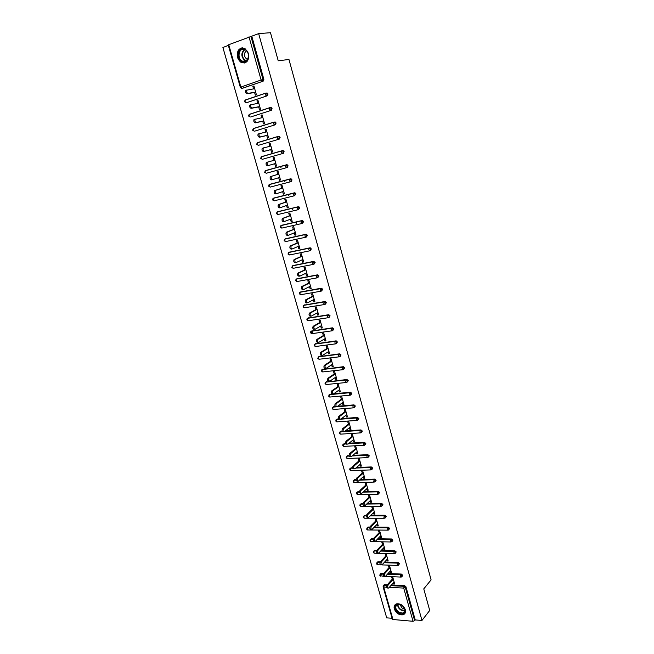 <?xml version="1.0" encoding="UTF-8"?>
<svg xmlns="http://www.w3.org/2000/svg" width="654" height="654" viewBox="0 0 654 654"><rect width="100%" height="100%" fill="white"/><g stroke="black" fill="none" stroke-linecap="round" stroke-linejoin="round"><path stroke-width="0.98" d="M237.402 57.626L241.122 62.588C246.771 63.814 249.256 60.765 248.569 53.44L244.931 48.494C239.201 47.202 236.691 50.252 237.402 57.626M394.305 608.972C396.234 613.378 399.202 615.308 403.207 614.768C405.202 613.926 405.913 612.234 405.325 609.7C403.42 605.318 400.477 603.372 396.496 603.855C394.427 604.68 393.7 606.389 394.305 608.972M311.803 332.698L311.508 331.169M228.344 45.388L222.9 47.505L386.702 617.866L392.089 618.259M228.745 44.717L240.852 87.088L240.337 87.342L228.238 45.02L228.745 44.717L258.657 33.632L270.478 32.7L278.228 60.797L288.97 59.473L431.1 579.869L423.767 588.878L429.711 610.452L421.969 620.433L415.233 619.943L405.946 586.769L405.349 587.48L414.652 620.679L415.233 619.943M269.391 107.926L270.404 107.722M280.983 167.784L280.599 166.418M284.94 181.828L284.547 180.447M288.872 195.783L288.479 194.385M292.779 209.648L292.379 208.242M296.663 223.431L296.254 222M300.57 291.978L321.212 288.218L320.861 288.618L321.915 289.697L321.179 291.169L320.125 290.253L320.607 288.594M414.652 620.679L413.034 621.292L392.433 619.461L383.089 586.785M258.657 33.632L421.969 620.433M392.269 579.109L391.664 576.983L392.727 577.024L394.697 584.006L393.643 583.957L394.427 583.049M393.307 582.788L393.643 583.957M251.815 36.289L263.873 79.363L263.178 81.161L242.634 88.257M383.792 585.338L384.282 584.668L387.299 584.766M391.403 584.97L404.564 585.608L405.946 586.769M265.916 93.072L267.224 93.04L267.976 94.013L267.273 95.778L246.787 102.621M269.938 107.64L271.279 107.575L272.048 108.556L271.345 110.305L250.915 116.886M273.936 122.11L275.309 122.02L276.094 123.009L275.391 124.734L255.019 131.053M277.901 136.498L279.315 136.367L280.116 137.365L279.405 139.065L259.09 145.123M283.288 150.624L282.463 150.845L283.288 151.851L282.577 153.535L281.424 152.374L281.539 150.984L261.289 156.829L260.635 158.35L262.328 159.331L261.167 158.194L261.559 156.641L282.634 150.575L284.106 151.63L283.403 153.306L262.328 159.331L283.403 153.306M265.074 170.898L286.607 164.743L288.079 165.797L287.368 167.457L286.55 167.694L266.309 173.253L264.617 172.288L265.54 170.58L286.607 164.743M270.241 184.199L290.548 178.82L292.019 179.883L291.308 181.518L290.589 181.747M274.116 197.966L294.472 192.799L295.935 193.87L294.57 195.71M277.958 211.643L298.363 206.697L299.826 207.768L298.518 209.574M281.784 225.238L302.23 220.504L303.693 221.575L302.442 223.357M285.585 238.751L306.072 234.222L307.535 235.293L306.342 237.042M289.362 252.182L309.898 247.85L311.353 248.929L310.209 250.646M293.123 265.532L313.691 261.387L315.146 262.475L314.051 264.159M296.859 278.792L317.46 274.852L318.915 275.939L317.869 277.582M321.604 288.234L322.659 289.313L321.662 290.924M304.265 305.083L324.932 301.51L326.379 302.606L325.43 304.175M307.936 318.106L328.635 314.713L330.082 315.808L329.166 317.345M311.59 331.047L332.314 327.834L333.753 328.937L332.878 330.433M315.22 343.914L335.968 340.873L337.407 341.977L336.565 343.44M318.833 356.7L339.598 353.83L341.036 354.942L340.227 356.365M322.422 369.404L343.211 366.714L344.642 367.826L343.865 369.208M325.994 382.034L346.98 379.508L348.23 380.628L347.478 381.969M329.542 394.591L331.848 393.97M333.704 393.79L350.519 392.228L351.787 393.348L351.059 394.673M333.074 407.066L335.224 406.445M337.644 406.24L354.027 404.875L355.335 405.995L354.615 407.295M337.292 418.936L336.597 419.459L338.666 418.838M341.519 418.625L357.517 417.44L358.85 418.568L358.155 419.843M360.411 432.899L340.791 434.133L339.802 433.455L340.088 431.795L342.132 431.149M345.337 430.945L360.992 429.923L362.349 431.06L361.662 432.319M343.563 444.033L345.606 443.387M349.105 443.191L364.442 442.341L365.823 443.469L365.153 444.712M347.029 456.19L349.089 455.552M352.825 455.38L367.867 454.677L369.281 455.813L368.627 457.032M350.462 468.28L352.563 467.643M356.504 467.496L371.3 466.94L372.715 468.076L372.069 469.278M353.258 480.755L354.574 479.701L356.046 479.66M360.141 479.546L374.717 479.129L376.124 480.265L375.494 481.458M356.667 492.707L357.951 491.636L359.52 491.604M363.747 491.522L378.11 491.244L379.516 492.388L378.903 493.557M360.665 504.12L361.31 503.506L362.986 503.482M367.311 503.441L381.486 503.286L382.892 504.43L382.288 505.583M364.025 515.924L364.646 515.303L366.453 515.295M370.843 515.287L384.846 515.262L386.244 516.407L385.647 517.543M367.368 527.664L367.965 527.034L369.919 527.034M374.341 527.067L388.182 527.157L389.58 528.309L388.991 529.438M370.687 539.337L371.268 538.692L373.385 538.708M377.808 538.782L391.493 538.986L392.891 540.139L392.31 541.267M373.99 550.938L374.554 550.292L376.859 550.316M381.249 550.423L394.787 550.75L396.185 551.902L395.605 553.031M377.276 562.473L377.816 561.811L380.35 561.868L386.547 555.172M384.658 562.007L398.065 562.44L399.455 563.593L398.883 564.729M380.538 573.934L381.061 573.272L383.841 573.354M388.043 573.517L401.327 574.057L402.709 575.218L402.145 576.354M390.054 571.277L390.397 572.487L391.452 572.528L389.465 565.506L388.411 565.465L389.016 567.615M386.776 559.701L387.127 560.944L388.19 560.977L386.195 553.913L385.132 553.889L385.746 556.039M383.481 548.052L383.849 549.335L384.904 549.36L382.901 542.256L381.838 542.24L382.451 544.406M380.17 536.345L380.538 537.662L381.601 537.678L379.582 530.525L378.519 530.517L379.14 532.699M376.835 524.557L377.219 525.914L378.282 525.922L376.246 518.728L375.183 518.728L375.805 520.927M373.483 512.703L373.875 514.101L374.938 514.101L372.894 506.866L371.832 506.875L372.453 509.082M370.107 500.784L370.516 502.215L371.578 502.207L369.518 494.923L368.455 494.947L369.085 497.171M366.714 488.791L367.131 490.263L368.194 490.238L366.126 482.914L365.063 482.946L365.692 485.178M363.297 476.725L363.73 478.229L364.793 478.205L362.708 470.839L361.646 470.872L362.283 473.12M359.863 464.585L360.305 466.13L361.368 466.089L359.275 458.683L358.212 458.732L358.85 460.996M356.414 452.372L356.863 453.958L357.926 453.909L355.817 446.453L354.754 446.51L355.4 448.791M352.931 440.085L353.397 441.712L354.46 441.654L352.343 434.158L351.272 434.223L351.926 436.512M349.432 427.724L349.906 429.392L350.977 429.326L348.844 421.781L347.773 421.855L348.427 424.16M345.917 415.29L346.399 416.999L347.47 416.917L345.32 409.33L344.257 409.412L344.911 411.734M342.377 402.774L342.876 404.532L343.939 404.442L341.78 396.798L340.718 396.896L341.372 399.234M338.813 390.185L339.328 391.983L340.391 391.885L338.216 384.2L337.153 384.307L337.816 386.653M335.232 377.522L335.755 379.361L336.818 379.246L334.635 371.513L333.565 371.636L334.235 373.998M331.627 364.777L332.158 366.657L333.229 366.534L331.03 358.76L329.959 358.882L330.63 361.261M327.997 351.95L328.545 353.879L329.616 353.749L327.401 345.917L326.33 346.056L327.008 348.451M324.343 339.05L324.907 341.02L325.978 340.881L323.746 333L322.675 333.156L323.362 335.559M320.673 326.068L321.245 328.087L322.316 327.932L320.076 320.002L319.005 320.166L319.692 322.586M316.977 313.004L317.558 315.065L318.629 314.901L316.381 306.922L315.31 307.094L315.996 309.53M313.258 299.851L313.855 301.968L314.926 301.788L312.653 293.76L311.582 293.948L312.277 296.401M309.514 286.624L310.127 288.782L311.198 288.594L308.917 280.517L307.846 280.713L308.541 283.182M305.745 273.315L306.374 275.514L307.445 275.318L305.148 267.192L304.077 267.396L304.78 269.881M301.96 259.916L302.598 262.172L303.669 261.96L301.355 253.777L300.284 253.997L300.987 256.499M298.142 246.435L298.796 248.741L299.867 248.512L297.537 240.288L296.466 240.517L297.178 243.026M294.308 232.873L294.97 235.219L296.041 234.982L293.703 226.701L292.632 226.946L293.344 229.472M290.441 219.221L291.12 221.616L292.191 221.371L289.836 213.032L288.766 213.286L289.485 215.836M286.558 205.479L287.245 207.923L288.316 207.661L285.945 199.274L284.874 199.544L285.602 202.102M282.642 191.647L283.346 194.148L284.425 193.87L282.038 185.434L280.958 185.711L281.694 188.287M278.702 177.733L279.422 180.275L280.501 179.997L278.097 171.495L277.026 171.789L277.754 174.389M276.552 166.026L275.473 166.32L276.544 166.018L274.132 157.475L273.061 157.778L273.797 160.385M274.737 163.721L275.473 166.32M270.764 149.652L271.5 152.276L272.571 151.965L270.143 143.357L269.072 143.676L269.8 146.267M266.758 135.501L267.502 138.141L268.573 137.814L266.129 129.149L265.05 129.484L265.777 132.051M262.728 121.252L263.472 123.908L264.551 123.573L262.082 114.851L261.011 115.202L261.731 117.745M258.665 106.913L259.425 109.586L260.496 109.234L258.019 100.463L256.94 100.822L257.66 103.348M254.586 92.484L255.346 95.173L256.417 94.805L253.924 85.968L252.845 86.344L253.556 88.854M390.397 572.487L391.19 571.596M387.127 560.944L387.936 560.069M383.849 549.335L384.658 548.477M380.538 537.662L381.364 536.811M377.219 525.914L378.045 525.088M373.875 514.101L374.709 513.284M370.516 502.215L371.358 501.414M367.131 490.263L367.981 489.478M363.73 478.229L364.58 477.469M360.305 466.13L361.172 465.378M356.863 453.958L357.73 453.23M353.397 441.712L354.272 441M349.906 429.392L350.797 428.697M346.399 416.999L347.299 416.32M342.876 404.532L343.775 403.861M339.328 391.983L340.235 391.337M335.755 379.361L336.671 378.731M332.158 366.657L333.09 366.044M328.545 353.879L329.485 353.283M324.907 341.02L325.856 340.448M321.245 328.087L322.201 327.531M317.558 315.065L318.523 314.525M313.855 301.968L314.827 301.445M310.127 288.782L311.108 288.283M306.374 275.514L307.364 275.04M302.598 262.172L303.595 261.714M298.796 248.741L299.802 248.299M294.97 235.219L295.992 234.802M291.12 221.616L292.15 221.224M287.245 207.923L288.283 207.547M283.346 194.148L284.4 193.797M279.422 180.275L280.484 179.948M273.061 157.778L274.132 157.483M269.072 143.676L270.159 143.406M265.05 129.484L266.153 129.239M261.011 115.202L262.115 114.973M256.94 100.822L258.06 100.618M252.845 86.344L253.973 86.165M312.489 332.6L312.195 331.047M388.075 588.052L387.593 588.028C386.506 587.856 386.293 586.9 386.955 585.15L388.026 585.207C387.364 586.957 387.569 587.913 388.656 588.085L394.1 581.88M388.026 585.207L393.332 579.158M386.955 585.15L393.062 578.21M384.773 576.452L384.307 576.436C383.203 576.272 382.982 575.307 383.653 573.55L384.724 573.599C384.053 575.356 384.266 576.313 385.369 576.476L390.847 570.386M384.724 573.599L390.078 567.647M383.653 573.55L389.817 566.724M381.462 564.786L380.996 564.77C379.876 564.606 379.655 563.65 380.334 561.884L381.396 561.917C380.726 563.683 380.947 564.647 382.067 564.803L387.585 558.827M381.396 561.917L386.8 556.072M378.126 553.047L377.677 553.031C376.532 552.883 376.303 551.919 376.99 550.145L378.061 550.169C377.374 551.943 377.603 552.908 378.748 553.063L384.29 547.194M378.061 550.169L383.514 544.43M376.99 550.145L383.26 543.548M374.767 541.234L374.333 541.234C373.172 541.079 372.935 540.114 373.63 538.34L374.701 538.356C374.006 540.139 374.243 541.103 375.404 541.25L380.988 535.495M374.701 538.356L380.203 532.716M373.63 538.34L379.958 531.857M371.398 529.356L370.965 529.356C369.788 529.209 369.551 528.244 370.246 526.462L371.317 526.47C370.614 528.252 370.859 529.225 372.036 529.364L377.66 523.731M371.317 526.47L376.868 520.927M370.246 526.462L376.639 520.102M401.278 604.876C407.565 608.187 405.03 616.755 398.907 613.043C392.694 609.765 395.122 601.206 401.278 604.876M399.185 612.52L402.995 613.1C405.864 610.901 405.325 608.187 401.376 604.95L397.632 604.361C394.705 606.536 395.22 609.25 399.185 612.52M399.725 604.312L402.194 608.155L404.581 608.645M395.278 604.525C393.561 607.68 394.714 610.722 398.736 613.648L403.477 614.368L405.055 613.264M244.253 49.034C250.874 50.816 249.027 64.354 242.552 61.909C236.02 60.135 237.737 46.687 244.253 49.034M242.896 61.402C248.389 63.52 250.686 52.475 245.25 49.827L244.465 49.483C238.882 47.423 236.748 58.566 242.193 61.1L242.896 61.402M246.533 50.824C243.615 53.309 243.64 56.04 246.623 59.015L247.621 59.342M242.773 47.848C236.625 47.709 235.685 59.8 241.571 62.49L244.727 63.013M368.006 517.412L367.581 517.412C366.387 517.273 366.134 516.308 366.845 514.51L367.916 514.51C367.213 516.3 367.458 517.273 368.652 517.412L374.317 511.894M367.916 514.51L373.516 509.074M366.845 514.51L373.295 508.272M364.589 505.387L364.18 505.395C362.962 505.256 362.708 504.291 363.42 502.493L364.491 502.476C363.779 504.283 364.033 505.248 365.251 505.387L370.949 499.983M364.491 502.476L370.148 497.154M363.42 502.493L369.927 496.37M361.155 493.296L360.755 493.304C359.52 493.173 359.259 492.209 359.978 490.394L361.049 490.369C360.329 492.184 360.591 493.157 361.826 493.288L367.564 488.007M361.049 490.369L366.755 485.154M359.978 490.394L366.542 484.401M357.697 481.131L357.313 481.14C356.054 481.017 355.784 480.044 356.512 478.229L357.583 478.197C356.855 480.011 357.125 480.984 358.384 481.115L364.155 475.957M357.583 478.197L363.346 473.087M356.512 478.229L363.142 472.36M354.223 468.893L353.847 468.902C352.563 468.787 352.293 467.814 353.029 465.983L354.1 465.942C353.364 467.774 353.642 468.746 354.918 468.869L360.73 463.833M354.1 465.942L359.913 460.947M353.029 465.983L359.716 460.244M350.356 456.598C349.064 456.484 348.786 455.503 349.514 453.68L350.585 453.623C349.857 455.454 350.135 456.435 351.427 456.549L357.28 451.636M356.463 448.734L350.593 453.623L349.514 453.68L356.275 448.064M364.442 442.341L363.73 442.905L363.444 444.614L364.409 445.276L365.161 444.033L363.877 442.783M346.833 444.221C345.541 444.099 345.255 443.118 345.966 441.303L347.045 441.237C346.326 443.06 346.612 444.033 347.903 444.164L353.814 439.365M360.199 430.528L360.656 430.258M347.07 441.221L352.988 436.447M345.991 441.278L352.808 435.801M343.285 431.779C341.993 431.632 341.699 430.659 342.402 428.844L343.481 428.771C342.77 430.585 343.064 431.566 344.364 431.705L350.323 427.021M343.513 428.738L349.498 424.086M342.443 428.811L349.318 423.465M340.178 419.222L339.712 419.255C338.42 419.1 338.126 418.119 338.821 416.312L339.892 416.23C339.197 418.037 339.5 419.018 340.791 419.173L346.816 414.603M339.949 416.189L345.982 411.652M338.87 416.271L345.811 411.055M336.131 406.649C334.832 406.486 334.529 405.505 335.208 403.706L336.287 403.616C335.6 405.415 335.911 406.396 337.211 406.559L343.285 402.112M336.352 403.559L342.443 399.136M335.281 403.649L342.287 398.572M332.526 393.97C331.226 393.79 330.908 392.809 331.578 391.018L332.657 390.912C331.987 392.702 332.297 393.692 333.597 393.872L339.728 389.539M332.739 390.847L338.886 386.547M331.66 390.953L338.731 386.015M328.888 381.208C327.589 381.02 327.27 380.031 327.924 378.249L329.003 378.135C328.341 379.925 328.668 380.906 329.968 381.102L336.156 376.892M329.101 378.061L335.306 373.884M328.022 378.175L335.159 373.377M325.234 368.374C323.934 368.169 323.607 367.18 324.253 365.406L325.324 365.284C324.678 367.058 325.005 368.047 326.313 368.251L332.559 364.164M325.439 365.194L331.701 361.139M324.368 365.316L331.57 360.656M321.555 355.457C320.256 355.236 319.92 354.247 320.55 352.481L321.629 352.343C320.991 354.116 321.327 355.106 322.635 355.318L328.937 351.362M321.76 352.244L328.079 348.312M320.681 352.375L327.948 347.863M317.852 342.451C316.552 342.23 316.209 341.233 316.83 339.475L317.901 339.328C317.288 341.086 317.623 342.083 318.931 342.312L325.3 338.478M318.048 339.213L324.425 335.412M316.977 339.361L324.31 334.987M314.133 329.371C312.825 329.134 312.473 328.136 313.086 326.387L314.157 326.223C313.552 327.981 313.904 328.978 315.203 329.215L321.629 325.512M314.321 326.101L320.762 322.422M313.241 326.256L320.648 322.038M310.38 316.209C309.072 315.956 308.721 314.958 309.317 313.217L310.388 313.045C309.8 314.787 310.151 315.792 311.459 316.046L317.942 312.465M310.568 312.906L317.067 309.358M309.489 313.078L316.961 309.007M306.612 302.966C305.304 302.696 304.936 301.698 305.524 299.957L306.595 299.777C306.015 301.519 306.383 302.516 307.691 302.786L314.231 299.344M306.791 299.63L313.348 296.213M305.712 299.81L313.258 295.886M302.818 289.632C301.502 289.354 301.134 288.349 301.707 286.615L302.786 286.427C302.213 288.161 302.581 289.166 303.889 289.444L310.503 286.133M302.99 286.272L309.612 282.986M301.911 286.46L309.53 282.692M299.777 276.078L299.001 276.217C297.684 275.923 297.308 274.917 297.864 273.192L298.943 272.988C298.387 274.713 298.764 275.726 300.072 276.021L306.742 272.841M299.164 272.824L305.851 269.677M298.085 273.029L305.77 269.415M295.968 262.556L295.15 262.72C293.842 262.409 293.458 261.396 293.998 259.687L295.077 259.466C294.537 261.183 294.921 262.197 296.229 262.507L302.966 259.466M295.314 259.286L302.058 256.278M294.235 259.507L301.993 256.049M292.142 248.953L291.283 249.133C289.967 248.814 289.575 247.792 290.114 246.084L291.185 245.855C290.654 247.564 291.046 248.585 292.363 248.904L299.156 246.002M291.439 245.667L298.249 242.798M290.36 245.896L298.191 242.601M288.283 235.26L287.392 235.465C286.076 235.121 285.675 234.099 286.199 232.399L287.278 232.162C286.754 233.862 287.155 234.884 288.471 235.219L295.33 232.456M287.539 231.966L294.414 229.235M286.468 232.203L294.365 229.064M284.4 221.485L283.476 221.698C282.152 221.346 281.751 220.324 282.258 218.632L283.337 218.379C282.83 220.071 283.231 221.093 284.547 221.444L291.471 218.828M283.615 218.166L290.556 215.583M282.536 218.42L290.523 215.444M280.492 207.612L279.528 207.849C278.212 207.482 277.795 206.451 278.293 204.767L279.372 204.498C278.874 206.19 279.291 207.22 280.607 207.588L287.596 205.111M279.667 204.285L286.673 201.841M278.588 204.547L286.648 201.743M276.56 193.649L275.563 193.911C274.239 193.527 273.822 192.497 274.304 190.813L275.383 190.535C274.901 192.219 275.318 193.249 276.642 193.633L283.697 191.303M275.694 190.314L282.765 188.009M274.615 190.592L282.749 187.951M272.604 179.597L271.565 179.875C270.241 179.482 269.816 178.444 270.29 176.768L271.369 176.474C270.895 178.15 271.32 179.188 272.644 179.588L279.765 177.406M271.696 176.245L278.833 174.095M270.617 176.539L278.825 174.062M268.622 165.454L267.543 165.756C266.219 165.339 265.786 164.301 266.243 162.633L267.322 162.323C266.865 163.999 267.298 165.037 268.622 165.454L275.808 163.418M267.666 162.086L274.868 160.091M270.887 145.989L263.26 148.082C262.81 149.75 263.251 150.796 264.576 151.229L271.835 149.341M264.576 151.229L263.497 151.54C262.172 151.107 261.731 150.06 262.18 148.401L263.57 147.853M263.497 151.54L271.843 149.374M266.873 131.797L259.164 133.743C258.731 135.403 259.172 136.457 260.505 136.907L267.829 135.174M260.505 136.907L259.425 137.234C258.093 136.784 257.651 135.738 258.085 134.078L259.45 133.522M259.425 137.234L267.846 135.239M262.834 117.516L255.044 119.314C254.619 120.965 255.068 122.02 256.401 122.486L263.799 120.916M256.401 122.486L255.322 122.829C253.989 122.363 253.539 121.309 253.965 119.657L255.305 119.093M255.322 122.829L263.824 121.015M258.771 103.144L250.891 104.787C250.482 106.43 250.94 107.493 252.272 107.975L259.744 106.561M252.272 107.975L251.193 108.335C249.861 107.853 249.403 106.79 249.812 105.147L251.136 104.575M251.193 108.335L259.777 106.7M254.684 88.674L246.713 90.162C246.313 91.805 246.787 92.868 248.119 93.367L255.657 92.116M248.119 93.367L247.04 93.743C245.708 93.244 245.234 92.173 245.634 90.538L246.942 89.958M247.04 93.743L255.706 92.296M413.034 621.292L403.714 588.085L389.318 587.357M386.596 587.218L383.694 587.071L393.046 619.82M390.798 585.665L403.968 586.311L405.349 587.48L403.714 588.085L404.564 585.608M384.568 584.635L383.694 587.071L383.081 586.752L383.677 585.355L386.759 585.469M263.178 81.161L242.07 88.347L240.852 87.088L261.109 80.001L249.002 36.853M250.923 36.362L263.014 79.494L263.873 79.363M261.109 80.001L263.014 79.494L262.319 81.292L261.109 80.001M383.219 585.788L384.282 584.668M381.315 573.247L380.432 575.667L383.628 576.329M387.43 574.204L400.722 574.752L400.469 576.517L401.237 577.081L402.112 575.912L400.722 574.752L401.327 574.057M379.966 574.392L383.383 574.04M378.045 561.794L377.423 562.465L379.999 562.546M384.045 562.677L397.46 563.119L398.065 562.44M374.758 550.267L374.129 550.93L376.606 550.987M380.628 551.085L394.174 551.42L394.787 550.75M371.456 538.683L370.818 539.329L373.205 539.362M377.178 539.427L390.871 539.648L391.493 538.986M368.128 527.018L367.491 527.655L369.804 527.672M373.704 527.704L387.552 527.803L388.182 527.157M364.785 515.295L364.139 515.916L366.387 515.916M370.197 515.908L384.209 515.892L384.846 515.262M361.417 503.498L360.763 504.111L362.97 504.087M366.657 504.054L380.849 503.907L381.486 503.286M358.032 491.636L357.378 492.233L359.545 492.192M363.093 492.127L377.472 491.857L378.11 491.244M354.632 479.701L353.961 480.281L356.111 480.224M359.479 480.134L374.072 479.725L374.717 479.129M351.206 467.692L350.536 468.264L352.678 468.19M355.833 468.068L370.646 467.52L371.3 466.94M347.756 455.609L347.078 456.173L349.244 456.075L347.078 456.173L346.187 457.677M352.154 455.944L367.205 455.249L367.867 454.677L367.205 455.249L352.154 455.944M363.877 445.309L344.274 446.355L343.301 445.701L343.595 444.017L345.819 443.886M344.29 443.461L342.712 445.521M363.771 442.897L348.41 443.755L363.738 442.897L364.409 442.341M340.799 431.239L340.113 431.771L342.41 431.624L339.434 432.237M344.65 431.476L360.256 430.471L360.926 429.931M356.929 420.416L337.276 421.838L336.287 421.143L336.565 419.492L339.066 419.279M340.824 419.149L356.749 417.971L357.427 417.44M353.422 407.859L333.744 409.461L332.747 408.75L333.066 407.074L353.217 405.39L353.904 404.875M333.761 406.567L332.396 407.54M349.898 395.22L330.188 397.019L329.183 396.283L329.502 394.615L349.669 392.735L350.364 392.237M330.213 394.117L328.839 395.073M346.35 382.5L326.616 384.495L325.602 383.743L325.929 382.083L346.8 379.516M326.64 381.601L325.275 382.533M342.786 369.706L323.019 371.897L321.997 371.129L322.324 369.469L343.211 366.714M323.043 368.995L321.678 369.919M339.197 356.822L319.397 359.226L318.367 358.433L318.702 356.773L339.598 353.83M319.43 356.324L318.065 357.223M335.584 343.865L315.759 346.473L314.721 345.655L315.056 344.004L335.968 340.873M315.792 343.571L314.427 344.445M331.954 330.826L312.097 333.638L311.051 332.804L311.386 331.161L332.314 327.834M312.13 330.736L310.764 331.594M328.292 317.705L308.41 320.73L307.355 319.871L307.699 318.236L328.635 314.713M308.443 317.819L307.086 318.661M324.613 304.502L304.699 307.732L303.636 306.857L303.987 305.23L324.932 301.51M304.739 304.829L303.382 305.647M320.918 291.218L300.971 294.66L299.892 293.76L300.251 292.142L321.212 288.218M301.012 291.758L299.655 292.551M317.19 277.844L297.21 281.506L296.131 280.591L296.491 278.972L317.46 274.852M297.259 278.604L295.91 279.372M313.446 264.38L293.433 268.271L292.346 267.331L292.706 265.72L313.691 261.387M293.483 265.369L292.134 266.113M309.677 250.834L289.632 254.954L288.528 253.989L288.896 252.387L309.898 247.85M289.681 252.043L288.34 252.771M305.876 237.206L285.806 241.555L284.694 240.566L285.07 238.963L306.072 234.222M285.855 238.645L284.523 239.339M302.058 223.48L281.956 228.066L280.836 227.052L281.212 225.458L302.23 220.504M282.005 225.156L280.68 225.826M298.216 209.672L278.081 214.487L276.953 213.457L277.329 211.871L298.363 206.697M278.138 211.585L276.814 212.223M294.349 195.775L274.181 200.835L273.045 199.772L273.429 198.195L294.472 192.799M274.239 197.925L272.922 198.538M290.458 181.787L270.257 187.085L269.105 185.998L269.497 184.436L290.548 178.82M270.315 184.175L269.015 184.763M279.405 139.065L259.172 145.106M279.315 136.367L278.481 136.572L279.283 137.569L278.579 139.269L277.41 138.084L277.525 136.711L257.267 142.809L256.63 144.338L258.33 145.319L257.153 144.158L257.553 142.613L277.762 136.531M275.391 124.734L255.15 131.021M275.309 122.02L274.476 122.2L275.26 123.197L274.557 124.922L273.38 123.704L273.478 122.347L253.229 128.691L252.591 130.22L254.3 131.209L253.114 130.032L253.523 128.486L273.699 122.175M271.345 110.305L251.103 116.845M271.279 107.575L270.437 107.738L271.206 108.719L270.503 110.469L269.317 109.234L269.415 107.885L249.158 114.483L248.536 116.02L250.253 117.017L249.051 115.807L249.468 114.278L269.612 107.714M267.273 95.778L247.032 102.572M267.224 93.04L266.374 93.187L267.118 94.16L266.423 95.925L265.23 94.666L265.32 93.334L245.062 100.185L244.449 101.722L246.174 102.727L244.964 101.501L245.381 99.972L265.499 93.162M240.337 87.342L241.359 88.298L242.936 88.216M376.696 562.922L377.423 562.465L377.154 564.198L377.955 564.762L380.587 564.852M397.199 564.876L398.343 565.334L398.85 564.279L397.46 563.119L397.199 564.876M373.409 551.396L374.129 550.93L373.859 552.663L374.677 553.235L394.239 553.742M393.912 553.178L395.041 553.652L395.572 552.573L394.174 551.42L393.912 553.178M370.099 539.795L370.818 539.329L370.54 541.054L371.382 541.635L390.945 541.978M390.61 541.398L391.713 541.896L392.269 540.801L390.871 539.648L390.61 541.398M366.771 528.121L367.491 527.655L367.213 529.38L368.063 529.969L387.626 530.141M387.282 529.552L388.37 530.075L388.95 528.955L387.552 527.803L387.282 529.552M363.42 516.39L364.139 515.916L363.853 517.641L364.728 518.23L384.29 518.238M383.939 517.633L385.01 518.181L385.615 517.044L384.209 515.892L383.939 517.633M360.052 504.577L360.763 504.111L360.477 505.828L361.368 506.425L380.939 506.261M380.579 505.648L381.625 506.212L382.255 505.051L380.849 503.907L380.579 505.648M357.951 491.636L357.084 493.942L357.991 494.555L377.562 494.22M377.195 493.59L378.216 494.171L378.879 492.993L377.472 491.857L377.195 493.59M354.574 479.701L353.667 481.99L354.599 482.611L374.17 482.096M373.786 481.458L374.791 482.063L375.478 480.862L374.072 479.725L373.786 481.458M349.833 468.738L350.536 468.264L350.233 469.964L351.182 470.594L370.753 469.907M370.36 469.245L371.341 469.874L372.061 468.665L370.646 467.52L370.36 469.245M346.391 456.639L347.078 456.173L346.775 457.865L347.74 458.503L367.319 457.636M366.91 456.966L367.867 457.62L368.619 456.386L367.205 455.249L366.91 456.966M342.917 444.475L345.827 443.894M360.992 429.923L360.231 430.495L359.953 432.18L360.926 432.866L361.678 431.599L360.313 430.471L344.625 431.501M357.517 417.44L356.716 417.996L356.446 419.672L357.427 420.383L358.171 419.1L356.839 417.971L340.783 419.181M335.927 419.925L336.597 419.459M354.027 404.875L353.176 405.431L352.915 407.09L353.896 407.818L354.648 406.51L353.217 405.39L333.017 407.115L332.167 408.619M350.519 392.228L349.612 392.784L349.359 394.427L350.356 395.171L351.1 393.855L349.669 392.735L329.444 394.664L328.602 396.161M346.98 379.508L346.023 380.056L345.786 381.691L346.784 382.459L347.527 381.118L346.097 379.999L325.856 382.14L325.022 383.636L326.109 384.511M343.424 366.714L342.418 367.254L342.189 368.872L343.195 369.657L343.939 368.3L342.508 367.188L322.242 369.535L321.425 371.031M339.851 353.839L338.797 354.37L338.568 355.972L339.581 356.782L340.325 355.4L338.886 354.296L318.604 356.855L317.795 358.351L318.907 359.226M336.246 340.881L335.142 341.404L334.922 342.99L335.952 343.824L336.687 342.426L335.249 341.323L314.95 344.094L314.149 345.59L315.269 346.473M332.624 327.842L331.472 328.357L331.259 329.927L332.289 330.785L333.025 329.371L331.586 328.267L311.271 331.251L310.478 332.755L311.615 333.638M328.97 314.721L327.768 315.228L327.572 316.781L328.61 317.656L329.346 316.225L327.899 315.13L307.568 318.334L306.791 319.839L307.936 320.722M325.3 301.519L324.049 302.017L323.861 303.562L324.907 304.453L325.643 303.006L324.196 301.911L303.84 305.336L303.072 306.84L304.233 307.723M320.313 288.725L300.088 292.256L299.336 293.76L300.513 294.652M317.885 274.86L316.544 275.342L316.364 276.855L317.435 277.795L318.163 276.307L316.708 275.22L296.319 279.094L295.575 280.599L296.769 281.498M314.141 261.412L312.751 261.878L312.579 263.374L313.658 264.339L314.386 262.826L312.931 261.747L292.526 265.851L291.79 267.355L293 268.263M310.372 247.874L308.933 248.332L308.77 249.812L309.857 250.801L310.585 249.264L309.129 248.185L288.708 252.526L287.981 254.03L289.191 254.937M306.579 234.246L305.099 234.688L304.944 236.159L306.039 237.173L306.759 235.62L305.304 234.541L284.858 239.119L284.147 240.623L285.34 241.53M302.761 220.529L301.232 220.962L301.085 222.417L302.189 223.455L302.908 221.878L301.445 220.807L280.991 225.622L280.288 227.126L281.465 228.042M298.919 206.729L297.349 207.146L297.202 208.585L298.322 209.648L299.033 208.054L297.57 206.983L277.1 212.035L276.405 213.547L277.566 214.463M295.052 192.84L294.251 193.11L295.134 194.14L294.423 195.759L293.294 194.671L293.433 193.249L273.184 198.366L272.505 199.879L274.01 200.86M294.251 193.11L293.433 193.249L294.251 193.11M291.153 178.861L290.351 179.114L291.21 180.136L290.499 181.771L289.362 180.659L289.493 179.253L269.244 184.608L268.573 186.128L270.151 187.109M290.351 179.114L289.493 179.253L290.351 179.114M287.237 164.792L286.419 165.021L287.261 166.042L286.55 167.694L285.406 166.566L285.528 165.168L265.279 170.768L265.148 172.141L266.309 173.253M286.419 165.021L285.528 165.168L286.419 165.021M282.463 150.845L281.539 150.984L282.463 150.845M261.109 156.944L261.559 156.641M278.481 136.572L277.525 136.711L278.481 136.572M274.476 122.2L273.478 122.347L274.476 122.2M270.437 107.738L269.415 107.885L270.437 107.738M266.374 93.187L265.32 93.334L266.374 93.187M404.851 610.771L401.115 610.166C398.703 608.612 397.558 606.675 397.673 604.353M397.992 604.271C397.918 606.495 399.038 608.343 401.327 609.822L404.883 610.419M245.904 61.108L245.054 60.765C241.032 56.98 240.811 53.211 244.416 49.467M244.8 49.606C241.113 53.702 241.539 57.446 246.051 60.838L246.239 60.896M241.637 62.522L241.122 62.588M379.835 575.397L380.759 576.215M385.459 576.403L400.771 577.065M381.061 573.272L379.827 575.356M376.557 563.936L377.489 564.762M381.862 564.901L397.518 565.432M377.816 561.811L376.549 563.895M373.262 552.409L374.202 553.235M374.554 550.292L373.254 552.368M369.951 540.809L370.9 541.635M371.268 538.692L369.943 540.776M366.616 529.151L367.573 529.977M367.965 527.034L366.608 529.119M363.264 517.42L364.229 518.246M364.646 515.303L363.256 517.388M359.888 505.616L360.861 506.441M361.31 503.506L359.88 505.583M356.495 493.745L357.476 494.571M357.297 492.241L356.487 493.713M353.912 480.289L353.078 481.777L354.076 482.636M351.173 467.692L349.645 469.768L350.65 470.627M346.195 457.71L347.209 458.544M342.721 445.554L343.742 446.388M340.088 431.795L339.222 433.3L340.252 434.158M339.107 419.304L336.565 419.492L335.706 420.996L336.753 421.863M332.175 408.636L333.221 409.486M328.61 396.185L329.673 397.035M321.425 371.047L322.512 371.905M404.842 610.836L402.995 613.1M245.937 61.084L242.193 61.1M246.623 59.015L247.858 58.876M345.966 441.303L347.045 441.237M342.402 428.844L343.481 428.771M338.821 416.312L339.892 416.23M335.208 403.706L336.287 403.616M331.578 391.018L332.657 390.912M327.924 378.249L329.003 378.135M324.253 365.406L325.324 365.284M320.55 352.481L321.629 352.343M316.83 339.475L317.901 339.328M313.086 326.387L314.157 326.223M309.317 313.217L310.388 313.045M305.524 299.957L306.595 299.777M301.707 286.615L302.786 286.427M297.864 273.192L298.943 272.988M293.998 259.687L295.077 259.466M290.114 246.084L291.185 245.855M286.199 232.399L287.278 232.162M282.258 218.632L283.337 218.379M278.293 204.767L279.372 204.498M274.304 190.813L275.383 190.535M270.29 176.768L271.369 176.474M266.243 162.633L267.322 162.323M262.18 148.401L263.26 148.082M258.085 134.078L259.164 133.743M253.965 119.657L255.044 119.314M249.812 105.147L250.891 104.787M245.634 90.538L246.713 90.162"/></g></svg>
